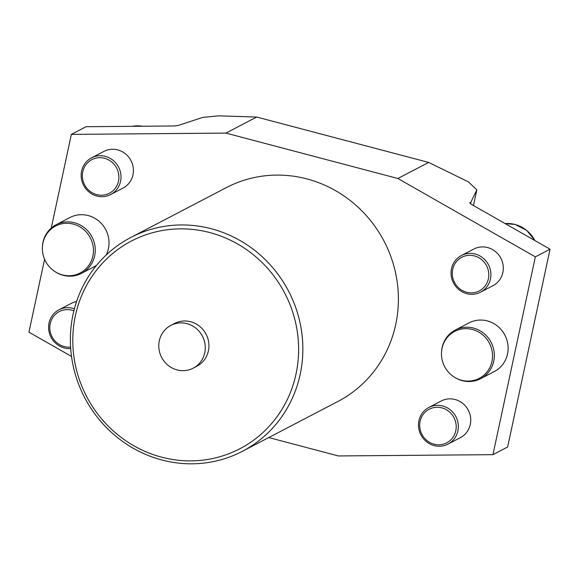 <?xml version="1.0" encoding="UTF-8"?>
<svg xmlns="http://www.w3.org/2000/svg" width="579" height="579" viewBox="0 0 579 579"><rect width="100%" height="100%" fill="white"/><g stroke="black" fill="none" stroke-linecap="round" stroke-linejoin="round"><path stroke-width="0.87" d="M51.27 228.054L71.355 134.379L86.054 126.707L174.315 125.976L177.804 125.571L202.664 117.443L218.355 115.836L256.678 117.038L225.904 133.098L397.874 178.491L428.648 162.431L256.678 117.038M507.645 446.995L550.05 249.194L535.351 256.866L492.946 454.667L507.645 446.995M469.721 202.788L471.538 204.438L550.05 249.194M161.831 459.987A120.606 115.018 62.4 0 1 71.564 356.787A120.606 115.018 62.4 0 1 130.818 237.462A120.606 115.018 62.4 0 1 288.588 291.165A120.606 115.018 62.4 0 1 242.42 451.302A120.606 115.018 62.4 0 1 161.831 459.987M242.42 451.302L337.955 401.442A120.606 115.018 -117.6 0 0 384.123 241.305A120.606 115.018 -117.6 0 0 226.353 187.603L130.818 237.462M161.621 457.164A117.161 111.733 -117.6 0 0 293.278 313.934A117.161 111.733 -117.6 0 0 102.193 263.488A117.161 111.733 -117.6 0 0 161.621 457.164M193.183 368.164L196.86 366.246A24.123 23.001 -117.6 0 0 206.095 334.221A24.123 23.001 -117.6 0 0 174.54 323.48L170.863 325.398A24.123 23.001 62.4 0 1 186.981 323.661A24.123 23.001 62.4 0 1 205.038 344.295A24.123 23.001 62.4 0 1 193.183 368.164A24.123 23.001 62.4 0 1 177.065 369.901A24.123 23.001 62.4 0 1 159.015 349.26A24.123 23.001 62.4 0 1 170.863 325.398M71.514 356.447L28.95 332.18L44.583 259.262M492.946 454.667L338.397 455.948L268.743 437.558M42.405 247.074A26.489 25.266 -117.6 0 0 55.331 271.826A26.489 25.266 -117.6 0 0 62.46 274.909A26.489 25.266 -117.6 0 0 93.103 254.731A26.489 25.266 -117.6 0 0 70.652 223.559A26.489 25.266 -117.6 0 0 42.405 247.074L42.433 246.509A27.416 26.149 62.4 0 1 56.134 224.732A27.416 26.149 62.4 0 1 92.003 236.934A27.416 26.149 62.4 0 1 81.509 273.339L95.282 266.152A27.416 26.149 -117.6 0 0 96.396 265.529M106.189 255.013A27.416 26.149 -117.6 0 0 100.97 223.081A27.416 26.149 -117.6 0 0 69.914 217.538L56.134 224.732M76.58 301.529A20.678 19.715 -117.6 0 0 71.347 303.338L58.949 309.808A20.678 19.715 62.4 0 1 74.387 308.824M480.556 292.178L492.953 285.708A20.678 19.715 -117.6 0 0 500.871 258.256A20.678 19.715 -117.6 0 0 473.825 249.05L461.42 255.52A20.678 19.715 62.4 0 1 488.466 264.726A20.678 19.715 62.4 0 1 480.556 292.178A20.678 19.715 62.4 0 1 466.739 293.669A20.678 19.715 62.4 0 1 451.265 275.973A20.678 19.715 62.4 0 1 461.42 255.52M447.98 444.115L460.377 437.644A20.678 19.715 -117.6 0 0 468.295 410.193A20.678 19.715 -117.6 0 0 441.249 400.986L428.851 407.457A20.678 19.715 62.4 0 1 455.897 416.663A20.678 19.715 62.4 0 1 447.98 444.115A20.678 19.715 62.4 0 1 434.163 445.606A20.678 19.715 62.4 0 1 418.689 427.917A20.678 19.715 62.4 0 1 428.851 407.457M480.606 378.695L494.386 371.508A27.416 26.149 -117.6 0 0 507.855 344.382A27.416 26.149 -117.6 0 0 487.337 320.918A27.416 26.149 -117.6 0 0 469.019 322.894L455.239 330.088A27.416 26.149 62.4 0 1 473.557 328.112A27.416 26.149 62.4 0 1 494.075 351.569A27.416 26.149 62.4 0 1 480.606 378.695A27.416 26.149 62.4 0 1 454.913 377.486L454.428 377.182A26.489 25.266 -117.6 0 0 490.854 365.175A26.489 25.266 -117.6 0 0 472.45 329.48A26.489 25.266 -117.6 0 0 441.509 352.43A26.489 25.266 -117.6 0 0 454.428 377.182M110.654 194.53L123.052 188.059A20.678 19.715 -117.6 0 0 130.97 160.607A20.678 19.715 -117.6 0 0 103.923 151.401L91.518 157.872A20.678 19.715 62.4 0 1 118.565 167.078A20.678 19.715 62.4 0 1 110.654 194.53A20.678 19.715 62.4 0 1 96.838 196.02A20.678 19.715 62.4 0 1 81.364 178.325A20.678 19.715 62.4 0 1 91.518 157.872M535.351 256.866L397.874 178.491M225.904 133.098L71.355 134.379M470.561 203.801L470.93 202.085L469.757 202.983M473.484 205.545L476.85 189.818L470.93 202.085M428.648 162.431L468.331 181.828L476.85 189.818M96.729 194.609A18.955 18.072 -117.6 0 0 118.029 171.435A18.955 18.072 -117.6 0 0 87.118 163.278A18.955 18.072 -117.6 0 0 96.729 194.609M441.509 352.43L441.538 351.866A27.416 26.149 62.4 0 1 455.239 330.088M434.062 444.194A18.955 18.072 -117.6 0 0 455.355 421.027A18.955 18.072 -117.6 0 0 424.443 412.863A18.955 18.072 -117.6 0 0 434.062 444.194M466.631 292.257A18.955 18.072 -117.6 0 0 487.931 269.083A18.955 18.072 -117.6 0 0 457.019 260.926A18.955 18.072 -117.6 0 0 466.631 292.257M73.873 310.836A18.955 18.072 -117.6 0 0 50.445 322.684A18.955 18.072 -117.6 0 0 64.16 346.546A18.955 18.072 -117.6 0 0 70.595 347.053M70.696 348.565A20.678 19.715 62.4 0 1 64.262 347.957A20.678 19.715 62.4 0 1 48.788 330.269A20.678 19.715 62.4 0 1 58.949 309.808M81.509 273.339A27.416 26.149 62.4 0 1 63.191 275.315A27.416 26.149 62.4 0 1 55.808 272.13L55.331 271.826M142.441 126.236A31.013 29.58 -117.6 0 0 132.294 126.323M534.895 240.553A31.013 29.58 -117.6 0 0 515.02 224.464A31.013 29.58 -117.6 0 0 505.112 223.581L515.107 224.449L526.709 230.377L535.025 240.625M132.258 126.323L142.608 126.236"/></g></svg>
